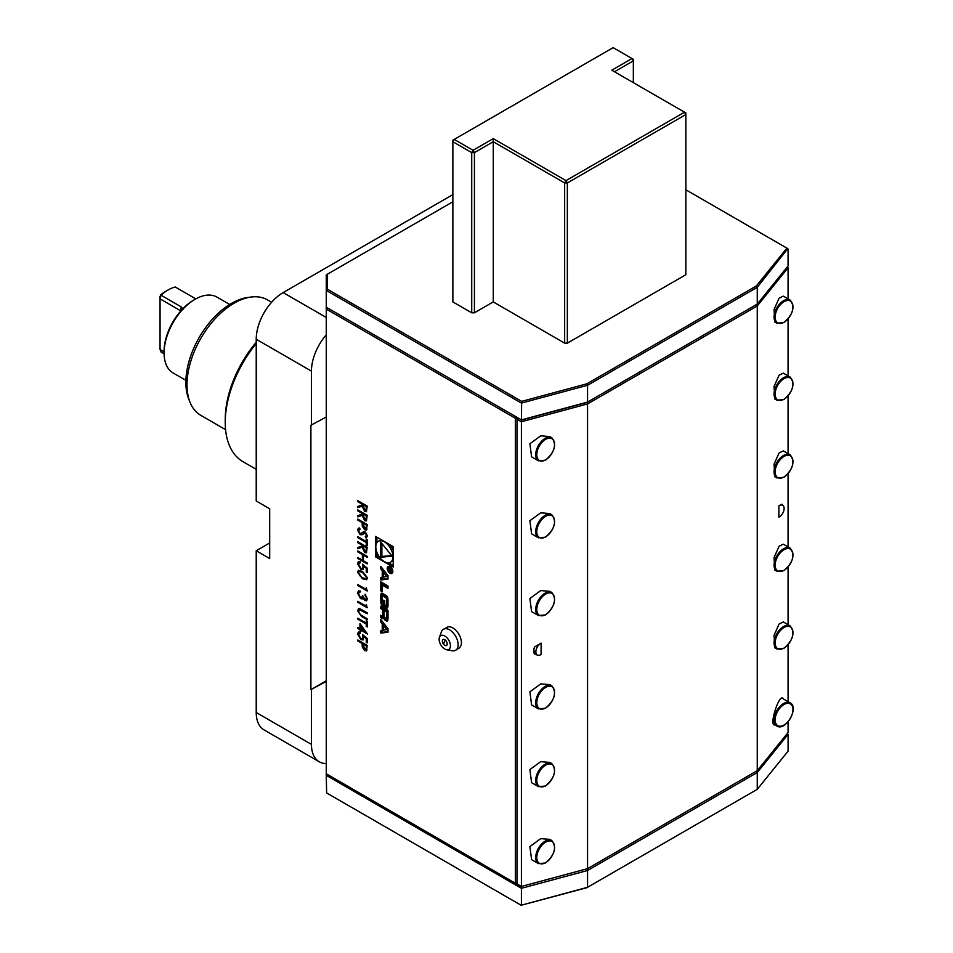 <?xml version="1.0" encoding="UTF-8"?>
<svg xmlns="http://www.w3.org/2000/svg" width="953" height="953" viewBox="0 0 953 953"><rect width="100%" height="100%" fill="white"/><g stroke="black" fill="none" stroke-linecap="round" stroke-linejoin="round"><path stroke-width="1.43" d="M357.792 509.903L367.215 515.347L366.428 520.934L364.689 520.731L362.14 515.394L357.792 516.883L357.792 515.668L362.14 514.179L362.14 513.393L357.792 510.879L357.792 509.903M360.079 529.177L358.507 530.654L360.115 533.716L363.82 531.714L365.261 531.941L367.453 535.896L365.857 537.873L365.285 536.646L366.488 535.229L365.297 532.941L362.104 534.728L360.103 534.681L357.542 530.094L358.388 528.272L359.603 527.974L360.079 529.177L359.293 529.356M366.643 537.575L365.857 537.873L365.571 536.551M365.285 536.646L366.023 536.313M365.547 536.491L366.762 535.062L365.571 532.787L364.082 532.953M357.792 541.721L367.215 547.165L366.428 552.764L364.689 552.549L362.14 547.213L357.792 548.702L357.792 547.487L362.14 546.009L362.14 545.211L357.792 542.698L357.792 541.721M360.21 562.794L358.507 564.224L360.901 568.369L362.354 568.548L362.986 566.94L362.497 564.259L367.215 568.095L367.215 572.562L366.25 572.014L366.25 568.31L363.772 566.285L363.129 569.608L360.865 569.322L357.542 563.604L358.352 561.758L360.21 561.817L360.21 562.794L359.281 562.723M366.25 587.775L367.215 590.991L357.792 585.547L357.792 584.57L366.25 589.454L366.25 587.775M366.25 604.524L367.215 607.74L357.792 602.296L357.792 601.319L366.25 606.203L366.25 604.524M366.25 623.095L366.25 620.713L367.215 621.273L367.215 627.003L366.25 626.443L366.25 624.072L357.792 619.188L357.792 618.211L366.25 623.095L366.512 620.88M360.21 633.137L358.507 634.567L360.901 638.713L362.354 638.891L362.986 637.283L362.497 634.603L367.215 638.439L367.215 642.906L366.25 642.358L366.25 638.653L363.772 636.628L363.129 639.951L360.865 639.666L357.542 633.948L358.352 632.101L360.21 632.161L360.21 633.137L359.281 633.066M375.542 556.85L393.232 567.059L393.232 546.641L375.542 536.42L375.542 556.85L376.888 556.064L380.223 557.993M515.359 882.954L515.359 418.26L326.26 309.082L326.26 773.776L521.291 886.683L516.169 883.419L516.979 882.954L515.359 882.954M439.44 637.295L441.418 631.827A12.163 7.028 60 0 1 442.716 629.778L447.731 626.955A12.127 7.005 60 0 1 457.619 632.363A12.127 7.005 60 0 1 461.181 645.086L459.727 647.742L454.784 650.673A12.163 7.028 60 0 1 452.353 650.78L446.623 649.755A8.005 4.622 60 0 1 440.953 645.11A8.005 4.622 60 0 1 439.297 637.748A8.005 4.622 60 0 1 439.44 637.295A8.005 4.622 60 0 1 446.397 637.2A8.005 4.622 60 0 1 450.269 647.29A8.005 4.622 60 0 1 446.623 649.755M387.99 632.208L387.99 628.694L380.783 619.486L380.783 622.011L382.248 623.893L382.248 630.386L380.783 630.576L380.783 633.102L387.99 632.208M387.74 620.403A14.104 8.148 -120 0 0 387.99 618.02L387.99 610.361L380.783 606.203L380.783 608.61L382.772 609.753L382.772 615.376A1.263 0.727 -120 0 1 381.879 615.888L380.783 615.257L380.783 617.651L381.879 618.294A1.989 1.144 -120 0 0 382.88 618.39A1.989 1.144 -120 0 0 383.249 617.818A14.104 8.148 -120 0 0 383.463 616.388L383.642 616.496A14.104 8.148 -120 0 0 383.845 618.152A1.989 1.144 -120 0 0 385.215 620.212L386.37 620.88A1.989 1.144 -120 0 0 387.371 620.975A1.989 1.144 -120 0 0 387.74 620.403M387.74 607.371A14.104 8.148 -120 0 0 387.99 604.988L387.99 600.402A14.104 8.148 -120 0 0 387.74 597.734A1.989 1.144 -120 0 0 386.37 595.673L382.403 593.374A1.989 1.144 -120 0 0 381.403 593.278A1.989 1.144 -120 0 0 381.033 593.85A14.104 8.148 -120 0 0 380.783 596.244L380.783 600.831A14.104 8.148 -120 0 0 381.033 603.499A1.989 1.144 -120 0 0 382.403 605.548L384.75 606.906L384.75 600.771L383.714 600.176L383.714 603.916L383.13 603.583A1.263 0.727 -120 0 1 382.236 602.022L382.236 596.721A1.263 0.727 -120 0 1 383.13 596.197L385.643 597.65A1.263 0.727 -120 0 1 386.537 599.199L386.537 604.512A1.263 0.727 -120 0 1 385.905 605.131L386.37 607.847A1.989 1.144 -120 0 0 387.371 607.943A1.989 1.144 -120 0 0 387.74 607.371M382.236 585.059L387.99 588.382L387.99 585.976L380.783 581.818L380.783 590.86L382.236 591.694L382.236 585.059L383.582 584.284L387.99 586.822M390.027 573.229A4.003 2.311 -120 0 0 392.028 573.432A4.003 2.311 -120 0 0 392.028 568.81A4.003 2.311 -120 0 0 388.026 566.499A4.003 2.311 -120 0 0 387.418 569.703A4.003 2.311 -120 0 0 390.027 573.229M380.783 577.47L380.783 579.996L387.99 579.102L387.99 575.588L380.783 566.38L380.783 568.905L382.248 570.776L382.248 577.28L380.783 577.47M367.072 649.958L364.689 650.661L362.295 647.111L362.14 643.466L357.792 640.952L357.792 639.975L367.215 645.419L366.452 650.887M359.96 623.512L367.453 633.983L360.925 630.207L360.925 631.47L359.96 629.647L357.792 628.396L357.792 627.419L359.96 628.67L359.96 623.512M367.215 613.434L360.579 609.646L358.507 611.278L360.103 614.542L367.215 618.759L367.215 619.736L361.521 616.46L357.542 610.778L359.531 608.526L367.215 612.767L367.215 613.744L359.317 609.658M358.423 608.633L359.531 608.526M365.011 599.628L366.488 598.293L365.035 594.195L367.453 598.841L366.643 600.735L365.011 600.604L363.069 598.21L360.591 598.603L357.542 593.088L358.399 591.015L360.329 591.063L358.507 593.659L360.508 597.591L361.783 597.674L362.497 595.387L365.011 599.628L366.047 599.604M366.774 600.652L365.273 600.45L363.343 598.055L362.259 598.925L360.591 598.603M360.591 591.884L359.019 592.135M357.542 572.157L358.352 570.359L362.497 571.383L367.453 577.875L366.631 579.71L362.497 578.781L357.542 572.157L358.495 570.299M357.792 550.929L367.215 556.373L367.215 557.35L363.343 555.122L363.343 560.698L367.215 562.937L367.215 563.914L357.792 558.47L357.792 557.493L362.378 560.15L362.378 554.563L357.792 551.906L357.792 550.929M366.25 541.578L366.25 539.207L367.215 539.767L367.215 545.485L366.25 544.937L366.25 542.555L357.792 537.671L357.792 536.694L366.25 541.578L366.512 539.362M367.072 529.082L364.689 529.797L362.295 526.235L362.14 522.601L357.792 520.088L357.792 519.111L367.215 524.555L366.452 530.023M357.792 500.682L367.215 506.126L366.428 511.725L364.689 511.511L362.14 506.174L357.792 507.663L357.792 506.46L362.14 504.971L362.14 504.173L357.792 501.659L357.792 500.682M326.26 307.211L521.41 419.88L587.548 402.083L757.254 304.102L757.254 287.306L756.301 285.995L786.892 248.125L787.797 248.65L757.254 287.306L587.548 385.286L521.41 403.083L326.26 290.415L326.26 309.082L327.403 307.879L516.169 416.854L515.359 418.26L516.979 418.26L516.169 416.854L521.66 420.023L586.881 402.464L756.301 304.65L757.254 305.973L757.254 770.667L788.083 732.488L788.083 721.802M327.403 774.753L326.26 775.647L326.641 792.967L521.124 905.255L587.548 887.303L757.254 789.334L788.083 751.143L788.083 734.346L757.254 772.538L757.254 789.334M521.124 905.255L586.881 887.696L587.548 887.303L587.548 870.506L586.881 869.029L756.301 771.215L757.254 772.538L587.548 870.506L521.41 888.315L326.641 775.551M521.124 887.839L521.291 886.683M521.41 888.315L521.41 905.112M326.26 775.647L326.26 773.776M787.059 267.197L788.083 267.793L757.254 305.973L587.548 403.941L587.548 868.648L521.41 886.445L587.548 868.648L757.254 770.667M787.059 733.762L788.083 734.346M757.254 304.102L788.083 265.923L788.083 249.126M786.892 248.125L685.862 189.802M452.866 201.774L326.26 274.869L326.26 290.415L327.403 289.212L521.66 401.368L521.41 421.75L516.979 419.189L516.979 883.884L521.41 886.445L521.41 421.75L587.548 403.941L586.881 402.464L587.548 402.083L587.548 385.286L586.881 383.797L756.301 285.995M521.66 401.368L586.881 383.797M327.403 274.202L327.403 289.212M778.911 505.817L778.911 517.181A6.981 4.026 -60 0 0 783.485 511.678A6.981 4.026 -60 0 0 783.283 505.781L781.96 504.292A7.624 4.396 -60 0 0 781.877 504.197L778.911 505.817A6.981 4.026 -60 0 1 779.578 505.435A6.981 4.026 -60 0 1 783.283 505.781M774.849 476.786L774.05 464.218L779.089 452.949L783.33 450.888L790.18 454.843A13.33 7.695 -60 0 0 783.509 455.498A13.33 7.695 -60 0 0 774.801 467.256A13.33 7.695 -60 0 0 776.85 477.941L774.849 476.786M774.849 647.861L774.05 635.294L779.089 624.024L783.33 621.964L790.18 625.918A13.33 7.695 -60 0 0 783.509 626.574A13.33 7.695 -60 0 0 774.801 638.331A13.33 7.695 -60 0 0 776.85 649.005L774.849 647.861M774.849 570.097L774.05 557.529L779.089 546.26L783.33 544.199L790.18 548.154A13.33 7.695 -60 0 0 783.509 548.821A13.33 7.695 -60 0 0 774.801 560.567A13.33 7.695 -60 0 0 776.85 571.252L774.849 570.097M783.33 698.942L783.306 698.93C779.733 691.521 768.321 726.674 774.884 724.864L776.85 725.995A13.33 7.695 -60 0 1 776.85 725.995A13.33 7.695 -60 0 1 776.826 710.64A13.33 7.695 -60 0 1 790.132 702.873A13.33 7.695 -60 0 1 790.18 702.897L783.366 698.966M774.849 399.021L774.05 386.453L779.089 375.196L783.33 373.135L790.18 377.078A13.33 7.695 -60 0 0 783.509 377.745A13.33 7.695 -60 0 0 774.801 389.491A13.33 7.695 -60 0 0 776.85 400.177L774.849 399.021M774.849 322.043L774.05 309.475L779.089 298.206L783.33 296.145L790.18 300.1A13.33 7.695 -60 0 0 783.509 300.755A13.33 7.695 -60 0 0 774.801 312.513A13.33 7.695 -60 0 0 776.85 323.198L774.849 322.043M788.083 267.793L788.083 298.897M788.083 319.005L788.083 375.875M788.083 395.983L788.083 453.64M788.083 473.748L788.083 546.951M788.083 567.059L788.083 624.703M788.083 644.824L788.083 701.694M538.04 655.283L534.74 654.151L533.692 648.933L534.74 646.873L541.101 643.12L541.101 654.485A6.981 4.026 -60 0 1 538.04 655.283A6.981 4.026 -60 0 1 536.098 649.982A6.981 4.026 -60 0 1 541.101 643.12M531.607 611.623L529.88 598.52L540.708 590.586L549.798 591.325L551.787 592.48A13.33 7.695 -60 0 0 545.116 593.135A13.33 7.695 -60 0 0 536.408 604.893A13.33 7.695 -60 0 0 538.457 615.567L531.607 611.623M531.607 782.687L529.88 769.583L540.708 761.661L549.798 762.4L551.787 763.556A13.33 7.695 -60 0 0 545.116 764.211A13.33 7.695 -60 0 0 536.408 775.956A13.33 7.695 -60 0 0 538.457 786.642L531.607 782.687M531.607 704.934L529.88 691.83L540.708 683.897L549.798 684.635L551.787 685.791A13.33 7.695 -60 0 0 545.116 686.446A13.33 7.695 -60 0 0 536.408 698.204A13.33 7.695 -60 0 0 538.457 708.889L531.607 704.934M531.607 456.88L529.88 443.776L540.708 435.843L549.798 436.581L551.787 437.737A13.33 7.695 -60 0 0 545.116 438.392A13.33 7.695 -60 0 0 536.408 450.15A13.33 7.695 -60 0 0 538.457 460.823L531.607 456.88M531.607 533.859L529.88 520.755L540.708 512.821L549.798 513.572L551.787 514.715A13.33 7.695 -60 0 0 545.116 515.382A13.33 7.695 -60 0 0 536.408 527.128A13.33 7.695 -60 0 0 538.457 537.814L531.607 533.859M531.607 859.677L529.88 846.574L540.708 838.64L549.798 839.379L551.787 840.534A13.33 7.695 -60 0 0 545.116 841.189A13.33 7.695 -60 0 0 536.408 852.947A13.33 7.695 -60 0 0 538.457 863.632L531.607 859.677M534.74 654.151A7.624 4.396 -60 0 1 533.966 649.1A7.624 4.396 -60 0 1 534.74 646.873M516.979 419.189L517.777 417.783L516.979 419.189M326.26 680.776L310.904 689.638L310.904 425.252L326.26 417.009M310.904 689.638L326.26 681.395M319.338 761.828L264.112 729.938A38.096 21.99 -60 0 1 256.226 712.499L311.44 744.388A38.096 21.99 120 0 0 319.338 761.828A38.096 21.99 120 0 0 326.26 763.603M326.26 334.801A38.096 21.99 120 0 0 311.44 371.134L256.226 339.256A38.096 21.99 -60 0 1 283.16 292.595L326.26 317.48M256.226 339.256L256.226 500.992L269.687 508.771L269.687 558.541L256.226 550.763L256.226 712.499M452.866 194.615L283.16 292.595M269.687 542.984L256.226 550.763M256.226 469.329L243.003 461.693A85.71 49.485 -60 0 1 225.242 422.453A85.71 49.485 -60 0 1 256.226 343.521M256.226 342.258A81.898 47.293 -60 0 0 225.242 419.344L225.242 422.453M271.617 302.268L267.471 299.873A66.662 38.489 120 0 0 250.961 297.05A66.662 38.489 120 0 0 234.14 303.173A66.662 38.489 120 0 0 190.1 402.452A66.662 38.489 120 0 0 200.797 415.341L225.587 429.648M190.1 402.452L188.861 399.414A64.47 37.215 -60 0 1 231.436 303.411A64.47 37.215 -60 0 1 247.709 297.491L250.961 297.05M229.697 304.46L216.986 297.122A43.814 25.29 120 0 0 195.079 299.29L195.079 299.29A43.814 25.29 120 0 0 164.095 352.944A43.814 25.29 120 0 0 173.172 372.992L185.895 380.342M164.095 352.944L164.095 351.383A41.908 24.194 -60 0 1 193.733 300.064L195.079 299.29L193.733 300.064M160.378 295.085A32.378 18.691 -60 0 1 165.441 291.511L168.145 289.95A36.19 20.895 120 0 0 161.033 295.227L160.056 296.3L160.056 349.477L161.033 351.991L164.107 353.777M195.448 298.682L175.245 287.008A36.19 20.895 120 0 0 168.145 289.95M180.26 311.583L181.237 306.89L161.033 295.227L160.056 298.861L180.856 310.904M160.056 349.477L164.095 351.812M181.237 306.89L183.059 309.248M311.44 425.562L311.44 371.134M311.44 744.388L311.44 689.948M567.345 343.14L685.862 274.714L685.862 114.527L684.516 112.192L611.79 70.2L631.994 58.538L613.136 47.65L452.866 140.186L452.866 301.922L471.723 312.81L474.415 312.81L493.273 301.922L564.652 343.14L567.345 343.14L567.345 182.952L565.999 180.617L684.516 112.192L685.862 112.966L685.862 114.527L567.345 182.952L564.652 182.952L565.999 180.617L493.273 138.626L473.069 150.288L471.723 152.623L452.866 141.735L454.212 139.412L473.069 150.288L474.415 152.623L471.723 152.623L471.723 312.81M564.652 343.14L564.652 182.952L493.273 141.735L493.273 138.626M493.273 301.922L493.273 141.735L474.415 152.623L474.415 312.81M633.34 82.637L633.34 59.312L631.994 58.538L633.34 60.873L614.482 71.761M442.716 629.778A12.163 7.028 60 0 1 453.306 632.995A12.163 7.028 60 0 1 457.881 647.027A12.163 7.028 60 0 1 454.784 650.673M444.181 644.883A3.431 1.977 60 0 1 443.741 644.442A3.431 1.977 60 0 1 442.597 642.465A3.431 1.977 60 0 1 442.907 639.654A3.431 1.977 60 0 1 445.373 640.142A3.431 1.977 60 0 1 447.136 644.562A3.431 1.977 60 0 1 444.181 644.883A5.718 2.382 -49 0 1 445.373 640.142M376.888 537.206L376.888 542.602M376.888 552.216L376.888 556.064M388.55 562.794L393.232 565.498M390.444 562.246A12.127 7.005 -120 0 0 390.444 548.237A12.127 7.005 -120 0 0 378.329 541.244A12.127 7.005 -120 0 0 376.459 550.953A12.127 7.005 -120 0 0 384.381 561.639A12.127 7.005 -120 0 0 390.444 562.246L391.802 561.46A12.127 7.005 -120 0 0 393.232 560.102M393.232 550.489A12.127 7.005 -120 0 0 389.896 544.711M381.569 539.898A12.127 7.005 -120 0 0 379.675 540.458L378.329 541.244M380.521 541.769L380.521 557.243L392.124 556.207L380.521 541.769M381.867 543.448L381.867 556.469L391.623 555.599M381.867 556.469L380.521 557.243M382.129 630.409L382.129 632.327L387.99 631.601M382.129 632.327L380.783 633.102M383.392 629.73L382.248 630.386M382.129 621.201L383.594 623.107L383.594 625.228M383.594 623.107L382.248 623.893M382.129 621.237L380.783 622.011M387.99 629.171L383.392 630.243L383.392 625.347L384.738 624.56L387.99 628.73M383.392 625.347L386.882 629.814M385.334 617.878A1.989 1.144 -120 0 0 386.561 619.438L387.716 620.105A1.989 1.144 -120 0 0 387.8 620.141M382.129 615.995L383.237 617.508A1.989 1.144 -120 0 0 383.309 617.556M382.129 616.877L380.783 617.651M382.51 615.948L383.856 615.173A1.263 0.727 -120 0 0 384.119 614.649M382.129 606.978L382.129 607.823L384.119 608.979L384.119 610.528L386.537 611.921L386.537 617.544A1.263 0.727 -120 0 1 385.643 618.056L385.012 617.699A1.263 0.727 -120 0 1 384.119 616.15L384.119 610.528L385.465 609.753L387.883 611.147L387.883 616.77L386.537 617.544M384.119 608.979L382.772 609.753M382.129 607.823L380.783 608.61M386.275 618.128L387.621 617.341A1.263 0.727 -120 0 0 387.883 616.77M387.883 611.147L386.537 611.921M387.252 604.524L387.716 607.073A1.989 1.144 -120 0 0 387.8 607.109M387.252 606.799L385.905 607.573M387.252 604.357A1.263 0.727 -120 0 0 387.883 603.726L386.537 604.512M387.883 598.687L387.883 603.726M387.764 597.829A1.263 0.727 -120 0 0 386.989 596.864L385.643 597.65M382.498 596.137L383.845 595.363A1.263 0.727 -120 0 1 384.476 595.422L386.989 596.864M384.75 603.32L383.714 603.916M382.356 602.618A14.104 8.148 -120 0 0 382.379 602.713A1.989 1.144 -120 0 0 383.749 604.774L384.75 605.358M382.32 593.338A14.104 8.148 -120 0 0 382.129 595.458L382.129 600.045A14.104 8.148 -120 0 0 382.236 601.76M382.129 582.605L382.236 590.145M382.129 590.086L380.783 590.86M391.814 572.67A4.003 2.311 -120 0 0 392.588 572.836M388.812 566.308A4.003 2.311 -120 0 0 388.586 567.059M390.027 572.61A3.24 1.87 -120 0 0 391.647 572.765A3.24 1.87 -120 0 0 391.647 569.024A3.24 1.87 -120 0 0 388.407 567.154A3.24 1.87 -120 0 0 387.907 569.751A3.24 1.87 -120 0 0 390.027 572.61M391.886 571.312L390.933 571.86L391.886 571.228L391.886 569.763L388.431 567.774L389.956 569.06L388.431 570.668L389.98 570.37L390.933 571.86L391.886 571.228M390.361 569.358L389.169 570.168M389.312 570.156L388.431 570.668M391.48 569.942L391.314 571.383L390.361 569.298L391.838 569.739M383.392 576.625L382.248 577.28M380.783 568.905L382.129 568.131L383.594 570.001L383.594 572.11M383.594 570.001L382.248 570.776M382.129 577.292L382.129 579.221L387.99 578.495M382.129 579.221L380.783 579.996M387.99 576.065L383.392 577.137L383.392 572.241L384.738 571.455L387.99 575.624M383.392 572.241L386.882 576.708M366.571 650.804L364.689 650.661M364.951 650.506L362.295 647.111M362.569 646.956L362.14 643.466M362.414 643.311L357.792 640.952M358.054 640.797L358.054 640.13M365.881 649.696L364.677 649.684L366.25 647.837L366.25 645.836L363.105 644.025L364.677 649.684M364.951 649.529L366.512 647.683L366.512 645.681L363.105 644.025M367.215 642.596L366.25 642.358M366.512 642.191L366.25 638.653M366.512 638.498L363.772 636.628M363.26 639.868L360.865 639.666M361.139 639.511L357.542 633.948M357.816 633.793L358.483 632.03M360.21 632.911L359.412 632.971M362.485 638.808L362.986 637.283M363.26 637.128L362.771 634.448M367.31 633.59L360.925 630.207M360.925 631.16L359.96 630.91M360.234 630.755L359.96 629.647M360.234 629.492L357.792 628.396M358.054 628.241L358.054 627.574M360.234 623.881L359.96 628.67M365.023 631.589L361.199 625.835L360.925 629.23L365.023 631.589L360.925 625.99M367.215 626.693L366.25 626.443M366.512 626.288L366.25 624.072M366.512 623.917L357.792 619.188M358.054 619.033L358.054 618.366M360.579 609.646L359.448 609.575M367.215 619.426L361.795 616.293L357.542 610.778M357.816 610.623L358.554 608.574M367.215 607.43L357.792 602.296M358.054 602.141L358.054 601.474M366.512 604.857L366.25 606.203M365.285 599.473L366.488 598.293M366.762 598.139L365.035 595.172M363.343 598.055L362.533 598.77M360.853 598.448L357.542 593.088M357.816 592.933L358.542 590.943M361.902 597.591L362.759 595.53M367.215 590.681L357.792 585.547M358.054 585.392L358.054 584.725M366.512 588.108L366.25 589.454M366.762 579.627L362.497 578.781M362.771 578.626L357.816 572.003M366.012 578.542L366.762 577.196L362.771 572.205L359.281 571.383M366.488 577.351L362.497 572.36L359.138 571.455L358.507 572.753L360.127 576.017L362.497 577.804L365.892 578.638L366.762 577.196M367.215 572.253L366.25 572.014M366.512 571.848L366.25 568.31M366.512 568.155L363.772 566.285M363.26 569.525L360.865 569.322M361.139 569.167L357.542 563.604M357.816 563.449L358.483 561.686M360.21 562.568L359.412 562.627M362.485 568.464L362.986 566.94M363.26 566.785L362.771 564.105M367.215 557.04L363.343 555.122M367.215 563.604L357.792 558.47M358.054 558.315L358.054 557.648M362.378 554.563L362.378 560.15M362.652 554.408L357.792 551.906M358.054 551.751L358.054 551.084M366.56 552.669L364.689 552.549M364.963 552.395L362.14 547.213M362.414 547.058L357.792 548.702M358.054 548.547L358.054 547.403M362.14 545.211L362.14 546.009M362.414 545.056L357.792 542.698M358.054 542.543L358.054 541.876M365.857 551.573L364.701 551.573L366.25 549.631L366.25 547.582L363.105 545.771L364.701 551.573M364.963 551.418L366.512 549.464L366.512 547.427L363.105 545.771M367.215 545.176L366.25 544.937M366.512 544.771L366.25 542.555M366.512 542.4L357.792 537.671M358.054 537.516L358.054 536.849M362.235 534.645L360.365 534.526L357.542 530.094M357.816 529.939L358.519 528.2M360.043 529.058L359.412 529.272M361.306 533.704L364.094 531.56M366.762 537.492L366.131 537.718M364.344 532.798L365.571 532.787L364.201 532.882M366.571 529.939L364.689 529.797M364.951 529.642L362.295 526.235M362.569 526.08L362.14 522.601M362.414 522.447L357.792 520.088M358.054 519.933L358.054 519.266M365.881 528.82L364.677 528.82L366.25 526.961L366.25 524.972L363.105 523.161L364.677 528.82M364.951 528.665L366.512 526.806L366.512 524.817L363.105 523.161M366.56 520.85L364.689 520.731M364.963 520.576L362.14 515.394M362.414 515.239L357.792 516.883M358.054 516.729L358.054 515.573M362.14 513.393L362.14 514.179M362.414 513.238L357.792 510.879M358.054 510.725L358.054 510.058M365.857 519.754L364.701 519.754L366.25 517.801L366.25 515.764L363.105 513.953L364.701 519.754M364.963 519.599L366.512 517.646L366.512 515.609L363.105 513.953M366.56 511.642L364.689 511.511M364.963 511.356L362.14 506.174M362.414 506.019L357.792 507.663M358.054 507.508L358.054 506.365M362.14 504.173L362.14 504.971M362.414 504.018L357.792 501.659M358.054 501.504L358.054 500.849M365.857 510.534L364.701 510.534L366.25 508.592L366.25 506.555L363.105 504.733L364.701 510.534M364.963 510.379L366.512 508.437L366.512 506.4L363.105 504.733M784.057 476.965A12.568 7.255 120 0 0 792.944 461.574A12.568 7.255 120 0 0 784.057 456.439A12.568 7.255 120 0 0 775.158 471.83A12.568 7.255 120 0 0 784.057 476.965M784.057 648.04A12.568 7.255 120 0 0 792.944 632.637A12.568 7.255 120 0 0 784.057 627.515A12.568 7.255 120 0 0 775.158 642.906A12.568 7.255 120 0 0 784.057 648.04M784.057 570.275A12.568 7.255 120 0 0 792.944 554.884A12.568 7.255 120 0 0 784.057 549.75A12.568 7.255 120 0 0 775.158 565.141A12.568 7.255 120 0 0 784.057 570.275M777.815 725.674A12.568 7.255 120 0 0 790.382 718.312A12.568 7.255 120 0 0 790.299 703.85A12.568 7.255 120 0 0 777.719 711.2A12.568 7.255 120 0 0 777.815 725.674M784.057 399.2A12.568 7.255 120 0 0 792.944 383.809A12.568 7.255 120 0 0 784.057 378.675A12.568 7.255 120 0 0 775.158 394.077A12.568 7.255 120 0 0 784.057 399.2M784.057 322.221A12.568 7.255 120 0 0 792.944 306.83A12.568 7.255 120 0 0 784.057 301.696A12.568 7.255 120 0 0 775.158 317.087A12.568 7.255 120 0 0 784.057 322.221M545.664 594.076A12.568 7.255 120 0 0 536.777 609.467A12.568 7.255 120 0 0 545.664 614.602A12.568 7.255 120 0 0 554.551 599.199A12.568 7.255 120 0 0 545.664 594.076M545.664 765.14A12.568 7.255 120 0 0 536.777 780.543A12.568 7.255 120 0 0 545.664 785.677A12.568 7.255 120 0 0 554.551 770.274A12.568 7.255 120 0 0 545.664 765.14M545.664 687.387A12.568 7.255 120 0 0 536.777 702.778A12.568 7.255 120 0 0 545.664 707.912A12.568 7.255 120 0 0 554.551 692.521A12.568 7.255 120 0 0 545.664 687.387M545.664 439.333A12.568 7.255 120 0 0 536.777 454.724A12.568 7.255 120 0 0 545.664 459.858A12.568 7.255 120 0 0 554.551 444.455A12.568 7.255 120 0 0 545.664 439.333M545.664 516.312A12.568 7.255 120 0 0 536.777 531.703A12.568 7.255 120 0 0 545.664 536.837A12.568 7.255 120 0 0 554.551 521.446A12.568 7.255 120 0 0 545.664 516.312M545.664 842.13A12.568 7.255 120 0 0 536.777 857.521A12.568 7.255 120 0 0 545.664 862.656A12.568 7.255 120 0 0 554.551 847.265A12.568 7.255 120 0 0 545.664 842.13M387.716 620.105L386.37 620.88M386.561 619.438L385.215 620.212M384.845 617.58L383.845 618.152M383.237 617.508L381.879 618.294M384.119 614.59L382.772 615.376M387.716 607.073L386.37 607.847M387.847 598.436L386.537 599.199M384.476 595.422L383.13 596.197M383.749 604.774L382.403 605.548M382.379 602.713L381.033 603.499M382.129 600.045L380.783 600.831M382.129 595.458L380.783 596.244M382.093 593.242L381.033 593.85M390.361 570.061L389.372 570.633M776.85 477.941L783.89 477.31C793.194 469.114 795.279 461.621 790.18 454.843M776.85 649.005L783.89 648.385C793.194 640.178 795.279 632.697 790.18 625.918M776.85 571.252L783.89 570.633C793.194 562.425 795.279 554.932 790.18 548.154M776.85 725.995L776.898 726.019C785.427 731.88 799.579 707.245 790.18 702.897M776.85 400.177L783.89 399.557C793.194 391.349 795.279 383.856 790.18 377.078M776.85 323.198L783.89 322.567C793.194 314.371 795.279 306.878 790.18 300.1M538.457 615.567L545.497 614.947C554.801 606.739 556.897 599.258 551.787 592.48M538.457 786.642L545.497 786.022C554.801 777.815 556.897 770.322 551.787 763.556M538.457 708.889L545.497 708.258C554.801 700.062 556.897 692.569 551.787 685.791M538.457 460.823L545.497 460.204C554.801 451.996 556.897 444.515 551.787 437.737M538.457 537.814L545.497 537.182C554.801 528.986 556.897 521.494 551.787 514.715M538.457 863.632L545.497 863.001C554.801 854.805 556.897 847.312 551.787 840.534M442.597 642.465A5.718 5.718 0 0 0 443.741 644.442M384.119 615.96L383.487 616.329M387.621 604.309L386.275 605.084M389.586 566.475L388.407 567.154M392.815 572.086L391.647 572.765M391.123 569.286L389.777 570.061"/></g></svg>
